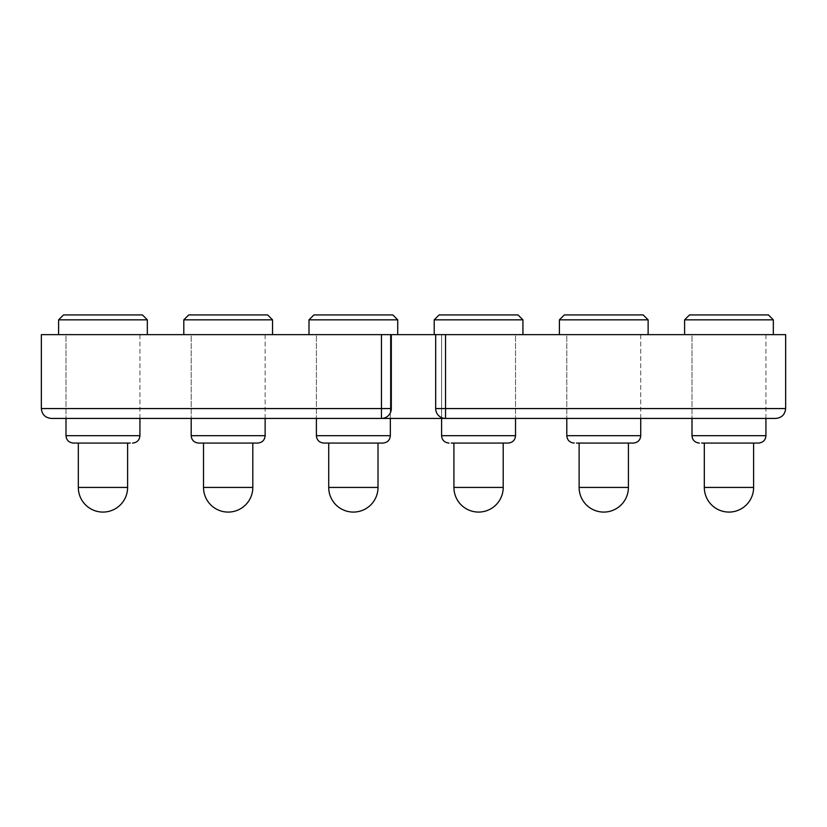 <?xml version="1.0" encoding="UTF-8"?>
<svg xmlns="http://www.w3.org/2000/svg" width="827" height="827" viewBox="0 0 827 827"><rect width="100%" height="100%" fill="white"/><g stroke="black" fill="none" stroke-linecap="round" stroke-linejoin="round"><path stroke-width="0.62" stroke-dasharray="4.13 3.1" d="M265.136 334.635L265.136 418.431L191.192 418.431L265.136 418.431L265.136 334.635L191.192 334.635L191.192 418.431L191.192 334.635L265.136 334.635M390.334 418.431L390.334 334.635L390.334 418.431L316.4 418.431L316.4 334.635L390.334 334.635L316.4 334.635L390.334 334.635L316.4 334.635L316.4 418.431L381.464 418.431A9.862 9.862 0 0 0 391.316 408.569L391.316 334.635L435.684 334.635L435.684 408.569A9.862 9.862 0 0 0 445.536 418.431L381.464 418.431A9.862 9.862 0 0 0 391.316 408.569L41.35 408.569L41.35 334.635L381.464 334.635L381.464 418.431A9.862 9.862 0 0 0 391.316 408.569L391.316 334.635L381.464 334.635M441.597 418.431L441.597 334.635L441.597 418.431L515.531 418.431L515.531 334.635L441.597 334.635L515.531 334.635L441.597 334.635L515.531 334.635L515.531 418.431L445.536 418.431L775.788 418.431M640.729 334.635L640.729 418.431L566.795 418.431L640.729 418.431L640.729 334.635L566.795 334.635L566.795 418.431L566.795 334.635L640.729 334.635M765.936 334.635L765.936 418.431L691.992 418.431L765.936 418.431L765.936 334.635L691.992 334.635L691.992 418.431L691.992 334.635L765.936 334.635M139.928 334.635L139.928 418.431L65.995 418.431L139.928 418.431L139.928 334.635L65.995 334.635L65.995 418.431L65.995 334.635L139.928 334.635M445.536 334.635L445.536 408.569L785.65 408.569L785.65 334.635L435.684 334.635L435.684 408.569A9.862 9.862 0 0 0 445.536 418.431A9.862 9.862 0 0 1 435.684 408.569L435.684 334.635M51.212 418.431L381.464 418.431M391.316 334.635L391.316 408.569M142.399 314.922L63.534 314.922M58.603 319.842L147.33 319.842M127.606 443.076L125.735 443.076M143.939 334.635L58.603 334.635L143.939 334.635M392.794 314.922L313.929 314.922M308.998 319.842L397.725 319.842M323.791 443.076L382.942 443.076M328.722 443.076L376.13 443.076M394.345 334.635L308.998 334.635L394.345 334.635M267.597 314.922L188.732 314.922M183.801 319.842L272.528 319.842M198.594 443.076L200.847 443.076M252.814 443.076L250.932 443.076M269.147 334.635L183.801 334.635L269.147 334.635M518.002 314.922L439.127 314.922M434.206 319.842L522.922 319.842M453.92 443.076L501.327 443.076M519.542 334.635L434.206 334.635L519.542 334.635M451.242 443.076L508.14 443.076M643.199 314.922L564.334 314.922M559.403 319.842L648.13 319.842M579.117 443.076L628.406 443.076M644.74 334.635L559.403 334.635L644.74 334.635M576.45 443.076L633.337 443.076M768.397 314.922L689.532 314.922M684.601 319.842L773.328 319.842M704.315 443.076L753.614 443.076M769.947 334.635L684.601 334.635L769.947 334.635M701.647 443.076L758.535 443.076M445.536 418.431L445.536 408.569L435.684 408.569M139.928 435.684L65.995 435.684M127.606 487.434L78.317 487.434M390.334 435.684L316.4 435.684M378.011 487.434L328.722 487.434M265.136 435.684L191.192 435.684M252.814 487.434L203.514 487.434M515.531 435.684L441.597 435.684M503.209 487.434L453.92 487.434M640.729 435.684L566.795 435.684M628.406 487.434L579.117 487.434M765.936 435.684L691.992 435.684M753.614 487.434L704.315 487.434"/><path stroke-width="1.24" d="M51.212 418.431C45.268 417.8 41.981 414.513 41.35 408.569L41.35 334.635L381.464 334.635L381.464 408.569L41.35 408.569C41.981 414.513 45.268 417.8 51.212 418.431L381.464 418.431A9.862 9.862 0 0 0 391.316 408.569L391.316 334.635L381.464 334.635M775.788 418.431C781.732 417.8 785.019 414.513 785.65 408.569L445.536 408.569L445.536 418.431L775.788 418.431C781.732 417.8 785.019 414.513 785.65 408.569L785.65 334.635L435.684 334.635L435.684 408.569A9.862 9.862 0 0 0 445.536 418.431L441.597 418.431L441.597 435.684L515.531 435.684C515.138 440.129 512.668 442.6 508.14 443.076L451.242 443.076M316.4 418.431L316.4 435.684L390.334 435.684L390.334 418.431L381.464 418.431L381.464 408.569L391.316 408.569M445.536 418.431L381.464 418.431M391.316 334.635L435.684 334.635M58.603 319.842L63.534 314.922L142.399 314.922L147.33 319.842L58.603 319.842L58.603 334.635M130.284 443.076L73.386 443.076L78.317 443.076L78.317 487.434L127.606 487.434L127.606 443.076L130.284 443.076M125.735 443.076L78.317 443.076M308.998 319.842L313.929 314.922L392.794 314.922L397.725 319.842L308.998 319.842L308.998 334.635M390.334 435.684C389.941 440.129 387.47 442.6 382.942 443.076L323.791 443.076C319.253 442.6 316.793 440.129 316.4 435.684M376.13 443.076L328.722 443.076L328.722 487.434L378.011 487.434L378.011 443.076M183.801 319.842L188.732 314.922L267.597 314.922L272.528 319.842L183.801 319.842L183.801 334.635M255.481 443.076L198.594 443.076C194.056 442.6 191.595 440.129 191.192 435.684L265.136 435.684C264.733 440.129 262.273 442.6 257.735 443.076L255.481 443.076M250.932 443.076L203.514 443.076L203.514 487.434L252.814 487.434L252.814 443.076L257.735 443.076M200.847 443.076L203.514 443.076M434.206 319.842L439.127 314.922L518.002 314.922L522.922 319.842L434.206 319.842L434.206 334.635M501.327 443.076L453.92 443.076L453.92 487.434L503.209 487.434L503.209 443.076M559.403 319.842L564.334 314.922L643.199 314.922L648.13 319.842L559.403 319.842L559.403 334.635M566.795 418.431L566.795 435.684L640.729 435.684C640.336 440.129 637.875 442.6 633.337 443.076L576.45 443.076M626.535 443.076L579.117 443.076L579.117 487.434L628.406 487.434L628.406 443.076L626.535 443.076M684.601 319.842L689.532 314.922L768.397 314.922L773.328 319.842L684.601 319.842L684.601 334.635M691.992 418.431L691.992 435.684L765.936 435.684C765.533 440.129 763.073 442.6 758.535 443.076L701.647 443.076M751.733 443.076L704.315 443.076L704.315 487.434L753.614 487.434L753.614 443.076L751.733 443.076M435.684 408.569L445.536 408.569L445.536 334.635M65.995 418.431L65.995 435.684L139.928 435.684C139.494 440.171 137.034 442.641 132.537 443.076M65.995 435.684C66.398 440.129 68.858 442.6 73.386 443.076M78.317 487.434A24.645 24.645 0 0 0 102.961 512.078A24.645 24.645 0 0 0 127.606 487.434M147.33 319.842L147.33 334.635M139.928 418.431L139.928 435.684M328.722 487.434A24.645 24.645 0 0 0 353.367 512.078A24.645 24.645 0 0 0 378.011 487.434M397.725 319.842L397.725 334.635M203.514 487.434A24.645 24.645 0 0 0 228.169 512.078A24.645 24.645 0 0 0 252.814 487.434M191.192 418.431L191.192 435.684M272.528 319.842L272.528 334.635M265.136 418.431L265.136 435.684M441.597 435.684C441.99 440.129 444.461 442.6 448.989 443.076M453.92 487.434A24.645 24.645 0 0 0 478.564 512.078A24.645 24.645 0 0 0 503.209 487.434M522.922 319.842L522.922 334.635M515.531 418.431L515.531 435.684M566.795 435.684C567.198 440.129 569.658 442.6 574.186 443.076M579.117 487.434A24.645 24.645 0 0 0 603.762 512.078A24.645 24.645 0 0 0 628.406 487.434M648.13 319.842L648.13 334.635M640.729 418.431L640.729 435.684M691.992 435.684C692.395 440.129 694.856 442.6 699.394 443.076M704.315 487.434A24.645 24.645 0 0 0 728.969 512.078A24.645 24.645 0 0 0 753.614 487.434M773.328 319.842L773.328 334.635M765.936 418.431L765.936 435.684"/></g></svg>
